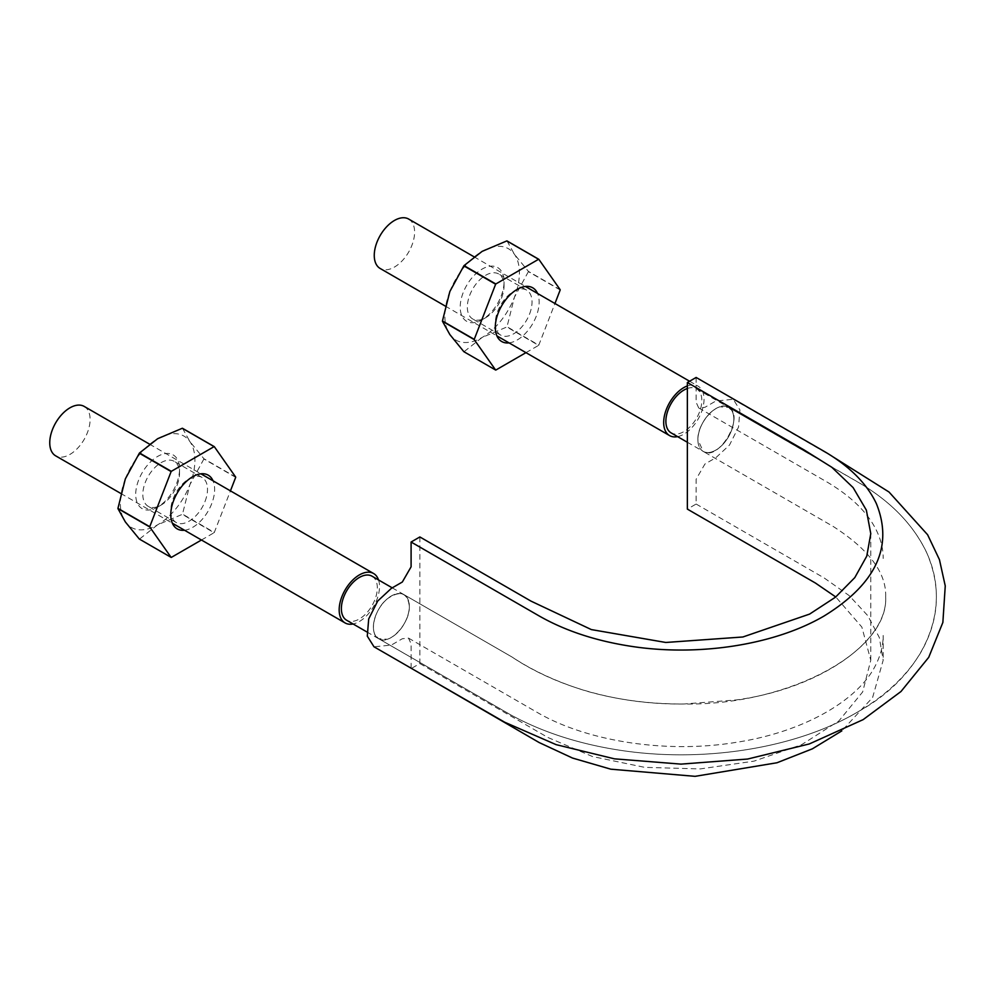 <?xml version="1.0" encoding="UTF-8"?>
<svg xmlns="http://www.w3.org/2000/svg" width="995" height="995" viewBox="0 0 995 995"><rect width="100%" height="100%" fill="white"/><g stroke="black" fill="none" stroke-linecap="round" stroke-linejoin="round"><path stroke-width="0.75" stroke-dasharray="4.97 3.73" d="M409.343 606.328C410.127 623.654 388.883 646.091 378.61 638.653C368.598 633.877 374.033 609.276 387.353 598.779C400.239 590.047 407.564 592.572 409.343 606.328A25.422 14.676 -60 0 1 402.565 626.464A25.422 14.676 -60 0 1 387.353 639.263A25.422 14.676 -60 0 1 378.647 638.728A25.422 14.676 -60 0 1 375.165 635.071A25.422 14.676 -60 0 1 373.374 627.086A25.422 14.676 -60 0 1 375.165 617.049A25.422 14.676 -60 0 1 387.353 598.779A25.422 14.676 -60 0 1 402.565 594.003A25.422 14.676 -60 0 1 404.069 594.687A25.422 14.676 -60 0 1 409.343 606.328C409.181 599.848 406.918 595.744 402.565 594.003C398.012 592.684 392.95 594.276 387.353 598.779C381.844 603.604 377.777 609.699 375.165 617.049C372.839 624.4 372.839 630.407 375.165 635.071L378.61 638.653L387.353 639.263C392.95 637.31 398.012 633.056 402.565 626.464C406.918 619.711 409.181 612.995 409.343 606.328M419.865 536.952L419.865 663.553L411.097 668.615M411.097 668.205L411.097 643.802L408.522 638.118L402.328 638.74L391.358 645.071L373.996 646.787M697.881 439.74C697.109 422.402 718.34 399.978 728.614 407.403C745.653 415.549 718.85 462.016 703.229 451.407C699.783 449.28 697.992 445.387 697.881 439.74A25.422 14.676 -60 0 1 704.659 419.591A25.422 14.676 -60 0 1 719.87 406.806A25.422 14.676 -60 0 1 728.576 407.341A25.422 14.676 -60 0 1 732.059 410.997A25.422 14.676 -60 0 1 732.059 429.007A25.422 14.676 -60 0 1 719.87 447.29A25.422 14.676 -60 0 1 704.659 452.066A25.422 14.676 -60 0 1 703.154 451.382A25.422 14.676 -60 0 1 697.881 439.74L703.229 451.407L704.659 452.066C709.211 453.384 714.273 451.792 719.87 447.29C725.38 442.452 729.447 436.37 732.059 429.007C734.385 421.669 734.385 415.661 732.059 410.997L728.614 407.403L719.87 406.806C714.273 408.746 709.211 413.012 704.659 419.591C700.306 426.357 698.055 433.074 697.881 439.74M696.127 377.453L696.127 402.266L698.701 407.938L704.908 407.328L715.865 400.997L733.228 399.281L739.932 409.94L738.526 427.116L729.509 445.039L715.865 457.712L704.908 464.043L696.127 479.229L696.127 504.042L687.358 509.104M696.127 504.042L824.183 577.971L849.195 595.607L867.851 615.743L879.331 637.559L883.174 660.257L872.603 697.52L841.857 730.852M419.865 663.553L547.909 737.482L592.522 756.548L644.748 767.356L700.194 768.924L754.036 761.138L801.647 744.67L838.897 720.927L862.665 691.96L870.774 660.257L861.844 627.049L835.763 596.963M687.358 388.485A25.422 14.676 -60 0 1 696.562 388.858A25.422 14.676 -60 0 1 696.562 418.211A25.422 14.676 -60 0 1 671.14 432.9M372.055 576.204A25.422 14.676 -60 0 1 372.055 605.569A25.422 14.676 -60 0 1 346.633 620.246M378.523 579.936A28.532 16.467 -60 0 1 373.61 606.465A28.532 16.467 -60 0 1 353.101 623.977M84.189 406.42A28.532 16.467 -60 0 1 84.189 439.367A28.532 16.467 -60 0 1 55.658 455.834M687.358 385.911A28.532 16.467 -60 0 1 698.117 386.172A28.532 16.467 -60 0 1 701.052 413.124A28.532 16.467 -60 0 1 677.607 436.631M408.696 219.074A28.532 16.467 -60 0 1 408.696 252.009A28.532 16.467 -60 0 1 380.165 268.476M449.852 291.523A52.71 30.435 120 0 0 449.852 334.569A52.71 30.435 120 0 0 482.127 337.454A52.71 30.435 120 0 0 514.415 297.294A52.71 30.435 120 0 0 514.415 254.26A52.71 30.435 120 0 0 482.127 251.374A52.71 30.435 120 0 0 449.852 291.523M501.119 296.112A31.007 17.898 120 0 0 504.055 281.759A31.007 17.898 120 0 0 482.127 269.098A31.007 17.898 120 0 0 460.212 307.069A31.007 17.898 120 0 0 482.14 319.731A31.007 17.898 120 0 0 501.119 296.112M525.957 352.653L538.606 345.364L506.816 327.007L482.127 337.454L464.031 351.708L495.821 370.053M509.03 342.877A31.007 17.898 120 0 0 536.205 316.36A31.007 17.898 120 0 0 537.561 293.463M538.606 345.364A60.782 35.086 120 0 0 538.805 345.116L554.949 303.512M507.015 240.939L514.415 254.26L528.395 271.374L560.185 289.719M560.185 289.98L528.395 271.635A60.782 35.086 120 0 0 528.395 271.374M528.395 271.635L514.415 297.294L507.015 326.758L538.805 345.116M501.604 297.891A25.969 15 120 0 0 504.055 285.863A25.969 15 120 0 0 498.682 273.973A25.969 15 120 0 0 472.712 288.973A25.969 15 120 0 0 472.712 318.96A25.969 15 120 0 0 485.697 317.679A25.969 15 120 0 0 501.604 297.891M529.564 314.034A25.969 15 120 0 0 526.641 290.117A25.969 15 120 0 0 513.656 291.398A25.969 15 120 0 0 495.286 323.213A25.969 15 120 0 0 500.672 335.104A25.969 15 120 0 0 529.564 314.034M125.345 478.881A52.71 30.435 120 0 0 125.345 521.927A52.71 30.435 120 0 0 157.62 524.8A52.71 30.435 120 0 0 189.908 484.652A52.71 30.435 120 0 0 189.908 441.606A52.71 30.435 120 0 0 157.62 438.72A52.71 30.435 120 0 0 125.345 478.881M176.612 483.458A31.007 17.898 120 0 0 179.548 469.105A31.007 17.898 120 0 0 157.62 456.444A31.007 17.898 120 0 0 135.706 494.428A31.007 17.898 120 0 0 157.633 507.077A31.007 17.898 120 0 0 176.612 483.458M201.45 540.011L214.099 532.711L182.309 514.353L157.62 524.8L139.524 539.054L171.314 557.411M184.523 530.236A31.007 17.898 120 0 0 211.699 503.719A31.007 17.898 120 0 0 213.054 480.821M214.099 532.711A60.782 35.086 120 0 0 214.298 532.462L230.442 490.858M182.508 428.298L189.908 441.606L203.888 458.72L235.678 477.078M235.678 477.339L203.888 458.981A60.782 35.086 120 0 0 203.888 458.72M203.888 458.981L189.908 484.652L182.508 514.116L214.298 532.462M177.098 485.237A25.969 15 120 0 0 179.548 473.222A25.969 15 120 0 0 174.175 461.332A25.969 15 120 0 0 148.205 476.319A25.969 15 120 0 0 148.205 506.318A25.969 15 120 0 0 161.19 505.025A25.969 15 120 0 0 177.098 485.237M205.057 501.38A25.969 15 120 0 0 202.134 477.476A25.969 15 120 0 0 189.149 478.757A25.969 15 120 0 0 170.779 510.572A25.969 15 120 0 0 176.165 522.462A25.969 15 120 0 0 205.057 501.38M408.522 638.118L537.375 712.507C588.057 741.934 667.545 753.65 736.039 742.369C805.229 731.847 859.207 699.249 875.762 664.884C880.737 655.108 883.199 645.295 883.174 635.444L883.174 660.257M833.735 457.302L733.228 399.281M698.701 407.938L827.541 482.326C850.576 496.07 866.558 511.467 875.488 528.519C880.65 538.469 883.212 548.456 883.174 558.481M870.774 660.257L870.774 533.668M378.61 638.653L507.686 713.166C538.991 730.815 575.098 742.954 615.98 749.621C700.853 763.6 796.361 748.949 859.369 710.99C920.425 677.097 954.914 612.012 925.984 551.155C913.136 524.974 891.893 502.823 862.267 484.677L728.614 407.403L857.678 481.928C890.537 501.032 913.646 524.838 926.992 553.369C941.531 587.771 939.18 621.29 919.94 653.951C906.333 675.866 886.545 694.634 860.563 710.281C797.754 748.626 702.035 763.6 616.825 749.757C577.585 743.452 542.648 732.059 512.015 715.592L378.61 638.653M885.662 596.95C886.595 573.02 869.07 549.501 833.101 526.405L703.229 451.407L833.263 526.504C869.12 549.576 886.582 573.058 885.662 596.95C888.697 651.004 789.284 705.741 683.913 703.987C615.146 704.833 553.767 685.107 512.089 657.061L403.995 594.649L512.089 657.061C533.681 671.326 558.78 682.757 587.348 691.351C617.646 699.92 649.834 704.137 683.913 703.987L736.275 699.933C820.353 688.59 887.913 640.904 885.662 596.95M687.358 442.265L703.154 451.382M696.562 388.858L728.576 407.341M366.819 631.9L378.647 638.728M392.229 587.846L404.069 594.687M120.793 493.445L172.371 523.221M149.461 444.106L200.891 473.807M445.3 306.087L496.878 335.862M473.968 256.76L525.397 286.448M689.572 381.234L698.117 386.172M504.055 285.863L504.055 281.759M485.697 317.679L482.14 319.731M526.641 290.117L498.682 273.973M500.672 335.104L472.712 318.96M495.286 323.213L495.286 327.33M513.656 291.398L517.213 289.346M179.548 473.222L179.548 469.105M161.19 505.025L157.633 507.077M202.134 477.476L174.175 461.332M176.165 522.462L148.205 506.318M170.779 510.572L170.779 514.676M189.149 478.757L192.707 476.704"/><path stroke-width="1.49" d="M411.097 542.026L539.141 615.942C564.7 630.531 594.823 640.569 629.499 646.066C697.594 656.949 774.645 645.046 824.183 615.942C876.197 583.841 893.585 546.367 876.346 503.545C866.832 483.533 849.444 466.145 824.183 451.382L696.127 377.453L687.358 382.515L803.885 449.79L831.808 467.277L853.113 487.587L866.359 510.124L870.774 533.668L866.769 556.118L854.804 577.597L835.526 597.149L809.607 614.089L742.892 636.987L665.804 642.471L591.353 629.586L530.982 601.117L419.865 536.952L411.097 542.026L411.097 566.827L402.328 582.025L391.358 588.356L377.714 601.03L368.697 618.952L367.292 636.128L373.996 646.787L504.714 722.233L556.13 744.658L614.462 758.837L681.028 764.123L747.631 759.036L809.333 743.937L863.15 719.621L900.997 691.5L928.721 657.334L942.862 622.46L945.25 585.918L939.442 559.638L927.614 534.75L889.02 492.027L833.735 457.302M841.857 730.852L812.405 748.812L777.008 762.755L695.107 776.336L610.806 769.185L572.511 758.053L539.141 742.544L411.097 668.205M687.358 382.515L687.358 509.104L815.415 583.033L835.763 596.963M687.358 442.265L671.14 432.9A25.422 14.676 -60 0 1 665.879 421.258A25.422 14.676 -60 0 1 687.358 388.485M366.819 631.9L346.633 620.246A25.422 14.676 -60 0 1 341.372 608.604A25.422 14.676 -60 0 1 352.466 583.02A25.422 14.676 -60 0 1 372.055 576.204L392.229 587.846M353.101 623.977A28.532 16.467 -60 0 1 345.078 622.932A28.532 16.467 -60 0 1 339.171 609.873A28.532 16.467 -60 0 1 351.633 581.167A28.532 16.467 -60 0 1 373.61 573.518A28.532 16.467 -60 0 1 378.523 579.936M120.793 493.445L55.658 455.834A28.532 16.467 -60 0 1 49.75 442.775A28.532 16.467 -60 0 1 62.2 414.069A28.532 16.467 -60 0 1 84.189 406.42L149.461 444.106M677.607 436.631A28.532 16.467 -60 0 1 669.585 435.586A28.532 16.467 -60 0 1 663.677 422.527A28.532 16.467 -60 0 1 687.358 385.911M445.3 306.087L380.165 268.476A28.532 16.467 -60 0 1 374.257 255.416A28.532 16.467 -60 0 1 386.707 226.711A28.532 16.467 -60 0 1 408.696 219.074L473.968 256.76M554.949 303.512L560.185 289.98A60.782 35.086 120 0 0 560.185 289.719L538.805 259.297A60.782 35.086 120 0 0 538.606 259.272L495.821 283.973L464.031 265.615A60.782 35.086 120 0 0 463.844 265.864L449.852 291.523L442.452 320.987A60.782 35.086 120 0 0 442.452 321.261L474.242 339.606L495.634 370.04A60.782 35.086 120 0 0 495.821 370.053L525.957 352.653M495.634 370.04L463.844 351.683L449.852 334.569L442.452 321.261M537.561 293.463A31.007 17.898 120 0 0 517.213 289.346A31.007 17.898 120 0 0 495.286 327.33A31.007 17.898 120 0 0 509.03 342.877M495.821 283.973A60.782 35.086 120 0 0 495.634 284.222L474.242 339.345A60.782 35.086 120 0 0 474.242 339.606M463.844 265.864L495.634 284.222M464.031 265.615L482.127 251.374L506.816 240.927L538.606 259.272M538.805 259.297L507.015 240.939A60.782 35.086 120 0 0 506.816 240.927M442.452 320.987L474.242 339.345M230.442 490.858L235.678 477.339A60.782 35.086 120 0 0 235.678 477.078L214.298 446.643A60.782 35.086 120 0 0 214.099 446.631L171.314 471.331L139.524 452.974A60.782 35.086 120 0 0 139.337 453.222L125.345 478.881L117.945 508.346A60.782 35.086 120 0 0 117.945 508.607L149.735 526.964L171.128 557.387A60.782 35.086 120 0 0 171.314 557.411L201.45 540.011M171.128 557.387L139.337 539.041L125.345 521.927L117.945 508.607M213.054 480.821A31.007 17.898 120 0 0 192.707 476.704A31.007 17.898 120 0 0 170.779 514.676A31.007 17.898 120 0 0 184.523 530.236M171.314 471.331A60.782 35.086 120 0 0 171.128 471.568L149.735 526.703A60.782 35.086 120 0 0 149.735 526.964M139.337 453.222L171.128 471.568M139.524 452.974L157.62 438.72L182.309 428.273L214.099 446.631M214.298 446.643L182.508 428.298A60.782 35.086 120 0 0 182.309 428.273M117.945 508.346L149.735 526.703M172.371 523.221L345.078 622.932M200.891 473.807L373.61 573.518M496.878 335.862L669.585 435.586M525.397 286.448L689.572 381.234"/></g></svg>
